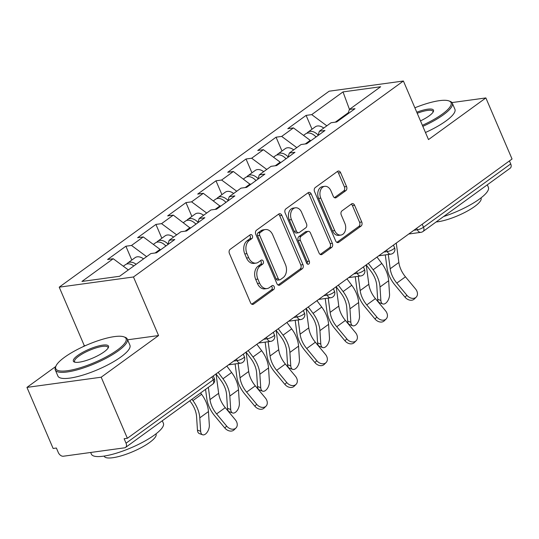 <?xml version="1.0" encoding="UTF-8"?>
<svg xmlns="http://www.w3.org/2000/svg" width="539" height="539" viewBox="0 0 539 539"><rect width="100%" height="100%" fill="white"/><g stroke="black" fill="none" stroke-linecap="round" stroke-linejoin="round"><path stroke-width="0.81" d="M252.353 235.725A2.156 1.543 82.2 0 0 250.736 234.553A2.156 1.543 82.2 0 0 250.211 234.768L230.133 249.348A3.079 2.203 82.2 0 0 229.412 253.458L250.534 302.736A3.079 2.203 82.2 0 0 252.845 304.414A3.079 2.203 82.2 0 0 253.599 304.104L273.677 289.524A2.156 1.543 82.2 0 0 274.176 286.647A2.156 1.543 82.2 0 0 272.566 285.475A2.156 1.543 82.2 0 0 272.033 285.69L269.433 287.577A9.843 7.054 82.2 0 1 267.021 288.567A9.843 7.054 82.2 0 1 259.636 283.204L257.871 279.101A9.843 7.054 82.2 0 1 260.169 265.949L262.762 264.063A2.156 1.543 82.2 0 0 263.268 261.186A2.156 1.543 82.2 0 0 261.651 260.014A2.156 1.543 82.2 0 0 261.119 260.229L258.525 262.116A9.843 7.054 82.2 0 1 256.106 263.106A9.843 7.054 82.2 0 1 248.722 257.75L246.963 253.64A9.843 7.054 82.2 0 1 249.254 240.488L251.854 238.602A2.156 1.543 82.2 0 0 252.353 235.725M256.106 263.106L253.943 263.403A9.843 7.054 82.2 0 1 246.559 258.046L244.794 253.936A9.843 7.054 82.2 0 1 247.091 240.785L249.685 238.898A2.156 1.543 82.2 0 0 250.19 236.021A2.156 1.543 82.2 0 0 249.611 235.206M251.733 304.178L271.515 289.82A2.156 1.543 82.2 0 0 272.013 286.943A2.156 1.543 82.2 0 0 271.434 286.121M267.021 288.567L264.851 288.864A9.843 7.054 82.2 0 1 257.467 283.501L255.708 279.397A9.843 7.054 82.2 0 1 257.999 266.246L260.6 264.359A2.156 1.543 82.2 0 0 261.098 261.482A2.156 1.543 82.2 0 0 260.526 260.66M345.836 190.651A3.079 2.203 82.2 0 0 346.557 186.541L340.628 172.716A3.079 2.203 82.2 0 0 338.324 171.038A3.079 2.203 82.2 0 0 337.569 171.348L315.268 187.538A3.079 2.203 82.2 0 0 314.547 191.648L335.669 240.926A3.079 2.203 82.2 0 0 337.98 242.604A3.079 2.203 82.2 0 0 338.735 242.294L361.036 226.104A3.079 2.203 82.2 0 0 361.75 221.994L354.595 205.292A3.079 2.203 82.2 0 0 352.284 203.614A3.079 2.203 82.2 0 0 351.529 203.924L341.989 210.857A3.079 2.203 82.2 0 0 341.268 214.967L344.819 223.247A8.226 5.902 82.2 0 1 340.884 235.071A8.226 5.902 82.2 0 1 334.706 230.584L320.806 198.143A8.226 5.902 82.2 0 1 324.741 186.326A8.226 5.902 82.2 0 1 330.912 190.806L333.23 196.209A3.079 2.203 82.2 0 0 335.541 197.887A3.079 2.203 82.2 0 0 336.296 197.577L345.836 190.651L343.673 190.947A3.079 2.203 82.2 0 0 344.387 186.838L338.465 173.012A3.079 2.203 82.2 0 0 337.266 171.57M55.773 366.466L26.95 387.393L101.191 377.206L158.567 335.554L133.463 276.979L403.394 81.012L428.498 139.581L485.868 97.93L512.05 159.012L127.372 438.288L124.125 438.733L126.038 443.193L213.255 379.874L211.968 376.869M101.191 377.206L127.372 438.288M281.857 215.384A3.079 2.203 82.2 0 0 279.546 213.707A3.079 2.203 82.2 0 0 278.791 214.017L256.49 230.207A3.079 2.203 82.2 0 0 255.776 234.317L276.898 283.595A3.079 2.203 82.2 0 0 279.202 285.272A3.079 2.203 82.2 0 0 279.963 284.963L302.258 268.772A3.079 2.203 82.2 0 0 302.979 264.662L281.857 215.384L279.694 215.681A3.079 2.203 82.2 0 0 278.488 214.239M285.879 208.876L308.18 192.686A3.079 2.203 82.2 0 1 308.935 192.376A3.079 2.203 82.2 0 1 311.246 194.047L332.361 243.325A3.079 2.203 82.2 0 1 331.647 247.435L322.106 254.368A3.079 2.203 82.2 0 1 321.345 254.677A3.079 2.203 82.2 0 1 319.041 253L310.477 233.016A3.079 2.203 82.2 0 0 308.167 231.339A3.079 2.203 82.2 0 0 307.412 231.649L301.079 236.244A3.079 2.203 82.2 0 0 300.364 240.354L309.278 261.159A2.156 1.543 82.2 0 1 308.254 264.251A2.156 1.543 82.2 0 1 306.637 263.079L285.165 212.986A3.079 2.203 82.2 0 1 285.879 208.876M133.463 276.979L59.223 287.166L329.147 91.199L403.394 81.012M312.02 129.212L306.098 115.393L287.806 128.673L293.438 127.898L310.235 140.356L310.504 140.989M306.098 115.393L311.724 114.618L343.013 91.906L380.675 86.739L349.387 109.451L355.019 108.676L336.727 121.955L331.101 122.73L319.351 131.253L324.983 130.485L306.691 143.765L301.065 144.533L289.322 153.063L294.948 152.288L276.655 165.567L271.029 166.342L259.286 174.865L264.912 174.097L246.619 187.377L240.994 188.145L229.25 196.674L234.876 195.9L216.584 209.179L210.958 209.954L199.214 218.477L204.84 217.702L186.548 230.982L180.922 231.757L169.179 240.286L174.804 239.511L156.519 252.791L150.886 253.559L119.604 276.278L81.941 281.446L113.224 258.727L128.336 269.938M131.812 260.047L125.89 246.222L107.598 259.502L113.224 258.727M125.89 246.222L131.516 245.454L143.259 236.924L160.063 249.382L160.332 250.022M161.848 238.238L155.926 224.419L137.634 237.699L143.259 236.924M155.926 224.419L161.552 223.645L173.295 215.122L190.368 228.213M191.884 216.435L185.955 202.61L167.669 215.89L173.295 215.122M185.955 202.61L191.588 201.842L203.331 193.312L220.404 206.41M221.92 194.626L215.991 180.808L197.705 194.087L203.331 193.312M215.991 180.808L221.623 180.033L233.367 171.51L250.44 184.601M251.949 172.824L246.027 158.998L227.734 172.278L233.367 171.51M246.027 158.998L251.652 158.23L263.403 149.701L280.199 162.165L280.469 162.798M281.985 151.014L276.062 137.196L257.77 150.475L263.403 149.701M276.062 137.196L281.688 136.421L293.438 127.898M310.235 140.356L305.276 143.953M318.003 135.545L319.351 131.253M281.688 136.421L296.8 147.632M280.199 162.165L275.24 165.763M287.967 157.354L289.322 153.063M251.652 158.23L266.765 169.435M250.163 183.967L245.211 187.565M257.938 179.157L259.286 174.865M221.623 180.033L236.729 191.244M220.128 205.777L215.176 209.375M227.903 200.966L229.25 196.674M191.588 201.842L206.693 213.046M190.092 227.579L185.14 231.177M197.867 222.769L199.214 218.477M161.552 223.645L176.657 234.849M160.063 249.382L155.104 252.986M167.831 244.578L169.179 240.286M131.516 245.454L146.628 256.658M26.95 387.393L53.132 448.475L56.379 448.03L58.286 452.49A4.703 3.059 -126 0 0 63.326 456.23L124.583 447.821A4.703 3.059 -126 0 0 125.553 447.444A4.703 3.059 -126 0 0 126.038 443.193M485.868 97.93L451.965 102.578M415.36 107.605L414.821 107.679M509.429 160.912L510.716 163.917A4.703 3.059 54 0 1 510.231 168.168L423.014 231.487A4.703 3.059 54 0 0 423.499 227.236L510.716 163.917M85.593 345.566L84.327 345.742L82.851 346.806M84.327 345.742L59.223 287.166M348.376 112.664L335.312 122.151M348.039 113.742L349.387 109.451M311.724 114.618L326.836 125.823M343.013 91.906L349.461 109.397M158.567 335.554L127.602 339.799M278.097 285.037L300.095 269.069A3.079 2.203 82.2 0 0 300.809 264.959L279.694 215.681M260.216 232.531A2.156 1.543 82.2 0 0 259.71 235.408L278.252 278.663A2.156 1.543 82.2 0 0 279.869 279.835A2.156 1.543 82.2 0 0 280.395 279.62L283.137 277.632A9.843 7.054 82.2 0 0 285.427 264.481L272.754 234.91A9.843 7.054 82.2 0 0 265.37 229.553A9.843 7.054 82.2 0 0 262.958 230.544L260.216 232.531L258.053 232.828A2.156 1.543 82.2 0 0 257.548 235.705L259.71 235.408M279.869 279.835L277.706 280.132A2.156 1.543 82.2 0 1 276.089 278.959L257.548 235.705M265.37 229.553L263.207 229.85A9.843 7.054 82.2 0 0 260.788 230.84L262.958 230.544M258.053 232.828L260.788 230.84M320.24 254.442L329.484 247.731A3.079 2.203 82.2 0 0 330.198 243.621L309.076 194.343A3.079 2.203 82.2 0 0 307.877 192.901M308.167 231.339L306.004 231.635A3.079 2.203 82.2 0 0 305.249 231.945L298.916 236.54A3.079 2.203 82.2 0 0 298.202 240.65L307.115 261.455L309.278 261.159M307.082 263.78A2.156 1.543 82.2 0 0 307.115 261.455M301.584 212.278A8.226 5.902 82.2 0 0 295.412 207.798A8.226 5.902 82.2 0 0 291.478 219.616L296.376 231.049A3.079 2.203 82.2 0 0 298.68 232.72A3.079 2.203 82.2 0 0 299.435 232.41L305.768 227.815A3.079 2.203 82.2 0 0 306.482 223.705L301.584 212.278M295.412 207.798L293.25 208.094A8.226 5.902 82.2 0 0 289.308 219.912L291.478 219.616M298.68 232.72L296.517 233.016A3.079 2.203 82.2 0 1 294.213 231.346L289.308 219.912M334.436 197.651L343.673 190.947M324.741 186.326L322.578 186.622A8.226 5.902 82.2 0 0 318.637 198.44L320.806 198.143M340.884 235.071L338.714 235.368A8.226 5.902 82.2 0 1 332.543 230.881L318.637 198.44M336.875 242.368L358.866 226.4A3.079 2.203 82.2 0 0 359.587 222.29L352.425 205.588A3.079 2.203 82.2 0 0 351.226 204.146M191.931 399.251L192.935 400.592A25.07 16.318 54 0 1 197.368 408.245A25.07 16.318 54 0 1 199.787 417.86L200.663 431.301A7.054 3.847 110.1 0 0 202.57 434.771L199.363 433.599A7.054 3.847 -69.9 0 1 197.456 430.122L196.58 416.681A20.994 13.664 -126 0 0 194.559 408.636A20.994 13.664 -126 0 0 190.84 402.222L189.782 400.814M200.596 392.965L201.599 394.305A25.07 16.318 54 0 1 206.033 401.959A25.07 16.318 54 0 1 208.452 411.567L209.327 425.008A7.054 3.847 110.1 0 1 207.212 432.197A7.054 3.847 110.1 0 1 202.57 434.771M123.316 266.212L125.385 264.71A10.342 6.731 54 0 1 133.82 265.956M126.672 264.063A10.342 6.731 54 0 1 127.689 263.039A10.342 6.731 54 0 1 136.131 264.278M127.689 263.039L135.107 257.655A10.342 6.731 54 0 1 143.542 258.895M235.981 427.979L234.081 429.859A7.054 5.329 -134.7 0 1 224.797 427.986L226.69 426.113A7.054 5.329 45.3 0 0 235.981 427.979A7.054 5.329 45.3 0 0 235.354 419.82L225.255 407.646A20.994 13.664 54 0 1 220.539 399.965A20.994 13.664 54 0 1 218.652 393.308L216.058 373.898M226.69 426.113L216.59 413.939A20.994 13.664 54 0 1 211.874 406.258A20.994 13.664 54 0 1 209.988 399.594L208.35 387.332M205.561 389.36L206.808 398.692A25.07 16.318 -126 0 0 209.058 406.642A25.07 16.318 -126 0 0 214.69 415.812L224.797 427.986M117.334 350.04A38.235 9.554 -23.2 0 0 123.903 336.841A38.235 9.554 -23.2 0 0 64.518 357.283A38.235 9.554 -23.2 0 0 56.002 365.947A38.235 9.554 -23.2 0 0 75.851 368.999A38.235 9.554 -23.2 0 0 117.334 350.04M123.903 336.841L125.075 337.266A39.172 9.79 156.8 0 1 127.292 339.065A39.172 9.79 156.8 0 1 118.337 350.788A39.172 9.79 156.8 0 1 80.23 368.972A39.172 9.79 156.8 0 1 55.281 369.929A39.172 9.79 156.8 0 1 55.504 367.086L56.002 365.947M104.128 351.852A19.114 4.777 156.8 0 1 74.436 362.067A19.114 4.777 156.8 0 1 77.724 355.471A19.114 4.777 156.8 0 1 98.462 345.991A19.114 4.777 156.8 0 1 108.386 347.52A19.114 4.777 156.8 0 1 104.128 351.852M108.056 348.12A18.178 4.541 -23.2 0 0 107.989 347.338A18.178 4.541 -23.2 0 0 96.414 347.783A18.178 4.541 -23.2 0 0 78.728 356.218A18.178 4.541 -23.2 0 0 74.577 361.656A18.178 4.541 -23.2 0 0 75.096 362.248M162.306 420.764L163.391 423.297A39.172 9.79 156.8 0 1 154.444 435.013A39.172 9.79 156.8 0 1 116.336 453.198A39.172 9.79 156.8 0 1 91.381 454.161L90.66 452.477M155.987 433.861L156.061 434.03A28.203 7.047 156.8 0 1 149.613 442.472A28.203 7.047 156.8 0 1 122.178 455.563A28.203 7.047 156.8 0 1 104.209 456.257L104.135 456.082M127.292 339.065L129.919 345.203A39.172 9.79 156.8 0 1 120.972 356.919A39.172 9.79 156.8 0 1 82.865 375.11A39.172 9.79 156.8 0 1 57.909 376.067L55.281 369.929M422.381 125.311A38.235 9.554 -23.2 0 0 442.324 114.093A38.235 9.554 -23.2 0 0 448.899 100.901A38.235 9.554 -23.2 0 0 414.875 107.8M448.899 100.901L450.065 101.319A39.172 9.79 156.8 0 1 452.282 103.117A39.172 9.79 156.8 0 1 443.334 114.841A39.172 9.79 156.8 0 1 422.832 126.362M416.768 112.22A19.114 4.777 156.8 0 1 433.376 111.573A19.114 4.777 156.8 0 1 429.125 115.905A19.114 4.777 156.8 0 1 420.487 120.891M487.296 184.816L488.381 187.35A39.172 9.79 156.8 0 1 479.434 199.066A39.172 9.79 156.8 0 1 443.597 216.543M480.977 197.914L481.051 198.089A28.203 7.047 156.8 0 1 474.61 206.525A28.203 7.047 156.8 0 1 436.125 221.967M452.282 103.117L454.909 109.255A39.172 9.79 156.8 0 1 445.962 120.979A39.172 9.79 156.8 0 1 425.46 132.5M433.053 112.173A18.178 4.541 -23.2 0 0 432.985 111.391A18.178 4.541 -23.2 0 0 417.22 113.271M218.167 372.368L222.971 378.789A25.07 16.318 54 0 1 227.404 386.443A25.07 16.318 54 0 1 229.823 396.057L230.699 409.492A7.054 3.847 110.1 0 0 232.605 412.968L229.398 411.796A7.054 3.847 -69.9 0 1 227.492 408.319L226.616 394.878A20.994 13.664 -126 0 0 224.595 386.827A20.994 13.664 -126 0 0 220.875 380.419L216.072 373.999M226.831 366.082L231.629 372.496A25.07 16.318 54 0 1 236.069 380.15A25.07 16.318 54 0 1 238.487 389.764L239.363 403.206A7.054 3.847 110.1 0 1 237.248 410.388A7.054 3.847 110.1 0 1 232.605 412.968M153.352 244.41L155.414 242.907A10.342 6.731 54 0 1 165.871 246M156.708 242.26A10.342 6.731 54 0 1 157.725 241.229A10.342 6.731 54 0 1 167.979 244.106M157.725 241.229L165.136 235.846A10.342 6.731 54 0 1 173.578 237.093M165.985 245.919A6.266 4.076 -126 0 0 164.968 245.083M248.203 350.566L253 356.98A25.07 16.318 54 0 1 257.44 364.634A25.07 16.318 54 0 1 259.859 374.248L260.735 387.689A7.054 3.847 110.1 0 0 262.641 391.166L259.434 389.987A7.054 3.847 -69.9 0 1 257.527 386.51L256.652 373.076A20.994 13.664 -126 0 0 254.624 365.024A20.994 13.664 -126 0 0 250.911 358.61L246.107 352.196M256.867 344.273L261.664 350.694A25.07 16.318 54 0 1 266.104 358.347A25.07 16.318 54 0 1 268.523 367.962L269.399 381.396A7.054 3.847 110.1 0 1 267.283 388.585A7.054 3.847 110.1 0 1 262.641 391.166M183.388 222.6L185.45 221.105A10.342 6.731 54 0 1 195.9 224.197M186.743 220.451A10.342 6.731 54 0 1 187.761 219.427A10.342 6.731 54 0 1 198.015 222.304M187.761 219.427L195.172 214.044A10.342 6.731 54 0 1 203.614 215.283M196.014 224.109A6.266 4.076 -126 0 0 194.997 223.281M278.239 328.756L283.036 335.177A25.07 16.318 54 0 1 287.476 342.831A25.07 16.318 54 0 1 289.894 352.445L290.77 365.88A7.054 3.847 110.1 0 0 292.677 369.356L289.47 368.184A7.054 3.847 -69.9 0 1 287.563 364.708L286.687 351.266A20.994 13.664 -126 0 0 284.659 343.215A20.994 13.664 -126 0 0 280.947 336.808L276.143 330.387M286.903 322.47L291.7 328.884A25.07 16.318 54 0 1 296.14 336.538A25.07 16.318 54 0 1 298.559 346.153L299.435 359.594A7.054 3.847 110.1 0 1 297.319 366.776A7.054 3.847 110.1 0 1 292.677 369.356M213.417 200.798L215.485 199.295A10.342 6.731 54 0 1 225.935 202.388M216.779 198.648A10.342 6.731 54 0 1 217.796 197.618A10.342 6.731 54 0 1 228.051 200.495M217.796 197.618L225.208 192.241A10.342 6.731 54 0 1 233.643 193.481M226.05 202.307A6.266 4.076 -126 0 0 225.032 201.471M308.268 306.954L313.071 313.375A25.07 16.318 54 0 1 317.511 321.028A25.07 16.318 54 0 1 319.93 330.636L320.806 344.077A7.054 3.847 110.1 0 0 322.706 347.554L319.499 346.375A7.054 3.847 -69.9 0 1 317.599 342.898L316.723 329.464A20.994 13.664 -126 0 0 314.695 321.412A20.994 13.664 -126 0 0 310.983 315.005L306.179 308.584M316.932 300.661L321.736 307.082A25.07 16.318 54 0 1 326.176 314.736A25.07 16.318 54 0 1 328.588 324.35L329.47 337.785A7.054 3.847 110.1 0 1 327.348 344.973A7.054 3.847 110.1 0 1 322.706 347.554M243.453 178.988L245.521 177.493A10.342 6.731 54 0 1 255.971 180.585M246.815 176.846A10.342 6.731 54 0 1 247.832 175.815A10.342 6.731 54 0 1 258.08 178.692M247.832 175.815L255.243 170.432A10.342 6.731 54 0 1 263.679 171.672M256.086 180.504A6.266 4.076 -126 0 0 255.068 179.669M338.303 285.151L343.107 291.565A25.07 16.318 54 0 1 347.547 299.219A25.07 16.318 54 0 1 349.959 308.834L350.842 322.275A7.054 3.847 110.1 0 0 352.742 325.745L349.535 324.572A7.054 3.847 -69.9 0 1 347.635 321.096L346.752 307.654A20.994 13.664 -126 0 0 344.731 299.603A20.994 13.664 -126 0 0 341.012 293.196L336.215 286.775M346.968 278.858L351.772 285.279A25.07 16.318 54 0 1 356.212 292.933A25.07 16.318 54 0 1 358.624 302.541L359.506 315.982A7.054 3.847 110.1 0 1 357.384 323.171A7.054 3.847 110.1 0 1 352.742 325.745M273.489 157.186L275.557 155.683A10.342 6.731 54 0 1 286.007 158.776M276.851 155.037A10.342 6.731 54 0 1 277.868 154.006A10.342 6.731 54 0 1 288.116 156.883M277.868 154.006L285.279 148.629A10.342 6.731 54 0 1 293.715 149.869M286.121 158.695A6.266 4.076 -126 0 0 285.104 157.866M266.017 406.177L264.117 408.05A7.054 5.329 -134.7 0 1 254.826 406.184L256.726 404.304A7.054 5.329 45.3 0 0 266.017 406.177A7.054 5.329 45.3 0 0 265.39 398.018L255.291 385.843A20.994 13.664 54 0 1 250.574 378.162A20.994 13.664 54 0 1 248.688 371.499L246.094 352.095M256.726 404.304L246.626 392.129A20.994 13.664 54 0 1 241.91 384.455A20.994 13.664 54 0 1 240.023 377.792L238.117 363.522M235.112 363.94L236.843 376.882A25.07 16.318 -126 0 0 239.094 384.839A25.07 16.318 -126 0 0 244.726 394.009L254.826 406.184M296.052 384.368L294.153 386.247A7.054 5.329 -134.7 0 1 284.861 384.374L286.761 382.501A7.054 5.329 45.3 0 0 296.052 384.368A7.054 5.329 45.3 0 0 295.426 376.209L285.326 364.034A20.994 13.664 54 0 1 280.61 356.353A20.994 13.664 54 0 1 278.724 349.696L276.13 330.286M286.761 382.501L276.662 370.327A20.994 13.664 54 0 1 271.946 362.646A20.994 13.664 54 0 1 270.059 355.983L268.152 341.719M265.148 342.13L266.879 355.08A25.07 16.318 -126 0 0 269.129 363.03A25.07 16.318 -126 0 0 274.762 372.206L284.861 384.374M326.088 362.565L324.188 364.445A7.054 5.329 -134.7 0 1 314.897 362.572L316.797 360.699A7.054 5.329 45.3 0 0 326.088 362.565A7.054 5.329 45.3 0 0 325.462 354.406L315.362 342.231A20.994 13.664 54 0 1 310.639 334.551A20.994 13.664 54 0 1 308.759 327.887L306.165 308.483M316.797 360.699L306.698 348.524A20.994 13.664 54 0 1 301.975 340.843A20.994 13.664 54 0 1 300.095 334.18L298.188 319.91M295.183 320.328L296.915 333.27A25.07 16.318 -126 0 0 299.165 341.227A25.07 16.318 -126 0 0 304.798 350.397L314.897 362.572M356.117 340.763L354.224 342.636A7.054 5.329 -134.7 0 1 344.933 340.769L346.833 338.89A7.054 5.329 45.3 0 0 356.117 340.763A7.054 5.329 45.3 0 0 355.497 332.603L345.398 320.429A20.994 13.664 54 0 1 340.675 312.748A20.994 13.664 54 0 1 338.788 306.085L336.201 286.681M346.833 338.89L336.734 326.715A20.994 13.664 54 0 1 332.011 319.034A20.994 13.664 54 0 1 330.131 312.377L328.224 298.107M325.219 298.518L326.951 311.468A25.07 16.318 -126 0 0 329.201 319.425A25.07 16.318 -126 0 0 334.834 328.595L344.933 340.769M386.153 318.953L384.26 320.833A7.054 5.329 -134.7 0 1 374.969 318.96L376.869 317.087A7.054 5.329 45.3 0 0 386.153 318.953A7.054 5.329 45.3 0 0 385.533 310.794L375.427 298.619A20.994 13.664 54 0 1 370.711 290.939A20.994 13.664 54 0 1 368.824 284.282L366.237 264.871M376.869 317.087L366.763 304.912A20.994 13.664 54 0 1 362.046 297.232A20.994 13.664 54 0 1 360.16 290.568L358.26 276.305M355.255 276.716L356.98 289.665A25.07 16.318 -126 0 0 359.237 297.616A25.07 16.318 -126 0 0 364.869 306.785L374.969 318.96M368.339 263.342L373.143 269.763A25.07 16.318 54 0 1 377.583 277.417A25.07 16.318 54 0 1 379.995 287.024L380.871 300.466A7.054 3.847 110.1 0 0 382.778 303.942L379.571 302.763A7.054 3.847 -69.9 0 1 377.671 299.293L376.788 285.852A20.994 13.664 -126 0 0 374.767 277.801A20.994 13.664 -126 0 0 371.048 271.393L366.25 264.972M377.004 257.056L381.807 263.47A25.07 16.318 54 0 1 386.247 271.124A25.07 16.318 54 0 1 388.659 280.738L389.535 294.179A7.054 3.847 110.1 0 1 387.42 301.362A7.054 3.847 110.1 0 1 382.778 303.942M303.524 135.383L305.593 133.881A10.342 6.731 54 0 1 316.043 136.973M306.886 133.234A10.342 6.731 54 0 1 307.904 132.203A10.342 6.731 54 0 1 318.151 135.08M307.904 132.203L315.315 126.82A10.342 6.731 54 0 1 323.75 128.066M316.157 136.893A6.266 4.076 -126 0 0 315.14 136.057M416.189 297.151L414.289 299.024A7.054 5.329 -134.7 0 1 405.005 297.157L406.905 295.278A7.054 5.329 45.3 0 0 416.189 297.151A7.054 5.329 45.3 0 0 415.562 288.992L405.463 276.817A20.994 13.664 54 0 1 400.746 269.136A20.994 13.664 54 0 1 398.86 262.473L396.266 243.069M406.905 295.278L396.798 283.103A20.994 13.664 54 0 1 392.082 275.422A20.994 13.664 54 0 1 390.196 268.766L388.289 254.496M385.291 254.907L387.015 267.856A25.07 16.318 -126 0 0 389.266 275.813A25.07 16.318 -126 0 0 394.905 284.983L405.005 297.157M212.77 384.125A4.703 3.059 -126 0 0 213.255 379.874A4.703 1.172 -23.2 0 0 214.327 378.466A4.703 4.703 0 0 1 212.77 384.125L125.553 447.444M422.212 224.231L423.499 227.236A4.703 1.172 156.8 0 1 417.361 229.782L416.701 228.233M233.71 361.083L237.153 360.611L236.493 359.068M243.291 358.071A4.703 1.172 156.8 0 1 237.153 360.611A4.703 3.369 -97.8 0 0 240.684 363.171A4.703 4.703 0 0 0 244.362 356.663A4.703 1.172 -23.2 0 1 243.291 358.071M263.746 339.28L267.189 338.809L266.529 337.259M293.782 317.471L297.225 316.999L296.565 315.456M323.818 295.668L327.261 295.197L326.594 293.647M353.853 273.866L357.296 273.388L356.629 271.845M383.883 252.057L387.332 251.585L386.665 250.035M413.918 230.254L417.361 229.782A4.703 3.369 -97.8 0 0 420.892 232.343A4.703 4.703 0 0 0 423.014 231.487M273.327 336.262A4.703 1.172 156.8 0 1 267.189 338.809A4.703 3.369 -97.8 0 0 270.719 341.369A4.703 4.703 0 0 0 274.398 334.86A4.703 1.172 -23.2 0 1 273.327 336.262M303.363 314.459A4.703 1.172 156.8 0 1 297.225 316.999A4.703 3.369 -97.8 0 0 300.749 319.56A4.703 4.703 0 0 0 304.434 313.051A4.703 1.172 -23.2 0 1 303.363 314.459M333.392 292.65A4.703 1.172 156.8 0 1 327.261 295.197A4.703 3.369 -97.8 0 0 330.784 297.757A4.703 4.703 0 0 0 334.47 291.249A4.703 1.172 -23.2 0 1 333.392 292.65M363.427 270.847A4.703 1.172 156.8 0 1 357.296 273.388A4.703 3.369 -97.8 0 0 360.82 275.948A4.703 4.703 0 0 0 364.505 269.439A4.703 1.172 -23.2 0 1 363.427 270.847M393.463 249.045A4.703 1.172 156.8 0 1 387.332 251.585A4.703 3.369 -97.8 0 0 390.856 254.145A4.703 4.703 0 0 0 394.541 247.637A4.703 1.172 -23.2 0 1 393.463 249.045M247.091 240.785L249.254 240.488M244.794 253.936L246.963 253.64M246.559 258.046L248.722 257.75M260.6 264.359L262.762 264.063M257.999 266.246L260.169 265.949M255.708 279.397L257.871 279.101M257.467 283.501L259.636 283.204M271.515 289.82L273.677 289.524M252.03 304.313L253.599 304.104M249.685 238.898L251.854 238.602M300.809 264.959L302.979 264.662M300.095 269.069L302.258 268.772M278.393 285.178L279.963 284.963M276.089 278.959L278.252 278.663M309.076 194.343L311.246 194.047M330.198 243.621L332.361 243.325M329.484 247.731L331.647 247.435M320.537 254.583L322.106 254.368M305.249 231.945L307.412 231.649M298.916 236.54L301.079 236.244M298.202 240.65L300.364 240.354M294.213 231.346L296.376 231.049M334.726 197.793L336.296 197.577M332.543 230.881L334.706 230.584M352.425 205.588L354.595 205.292M359.587 222.29L361.75 221.994M358.866 226.4L361.036 226.104M337.165 242.51L338.735 242.294M338.465 173.012L340.628 172.716M344.387 186.838L346.557 186.541M208.452 411.567L199.787 417.86M197.456 430.122L200.663 431.301M201.599 394.305L192.935 400.592M209.988 399.594L218.652 393.308M216.59 413.939L225.255 407.646M238.487 389.764L229.823 396.057M227.492 408.319L230.699 409.492M231.629 372.496L222.971 378.789M268.523 367.962L259.859 374.248M257.527 386.51L260.735 387.689M261.664 350.694L253 356.98M298.559 346.153L289.894 352.445M287.563 364.708L290.77 365.88M291.7 328.884L283.036 335.177M328.588 324.35L319.93 330.636M317.599 342.898L320.806 344.077M321.736 307.082L313.071 313.375M358.624 302.541L349.959 308.834M347.635 321.096L350.842 322.275M351.772 285.279L343.107 291.565M240.023 377.792L248.688 371.499M246.626 392.129L255.291 385.843M270.059 355.983L278.724 349.696M276.662 370.327L285.326 364.034M300.095 334.18L308.759 327.887M306.698 348.524L315.362 342.231M330.131 312.377L338.788 306.085M336.734 326.715L345.398 320.429M360.16 290.568L368.824 284.282M366.763 304.912L375.427 298.619M388.659 280.738L379.995 287.024M377.671 299.293L380.871 300.466M381.807 263.47L373.143 269.763M390.196 268.766L398.86 262.473M396.798 283.103L405.463 276.817M213.249 375.939L214.327 378.466M240.684 363.171L228.543 364.836M243.278 354.136L244.362 356.663M270.719 341.369L258.579 343.033M273.313 332.334L274.398 334.86M300.749 319.56L288.608 321.231M303.349 310.525L304.434 313.051M330.784 297.757L318.643 299.421M333.385 288.722L334.47 291.249M360.82 275.948L348.679 277.619M363.421 266.913L364.505 269.439M390.856 254.145L378.715 255.809M393.457 245.11L394.541 247.637M420.892 232.343L408.751 234.007"/></g></svg>
